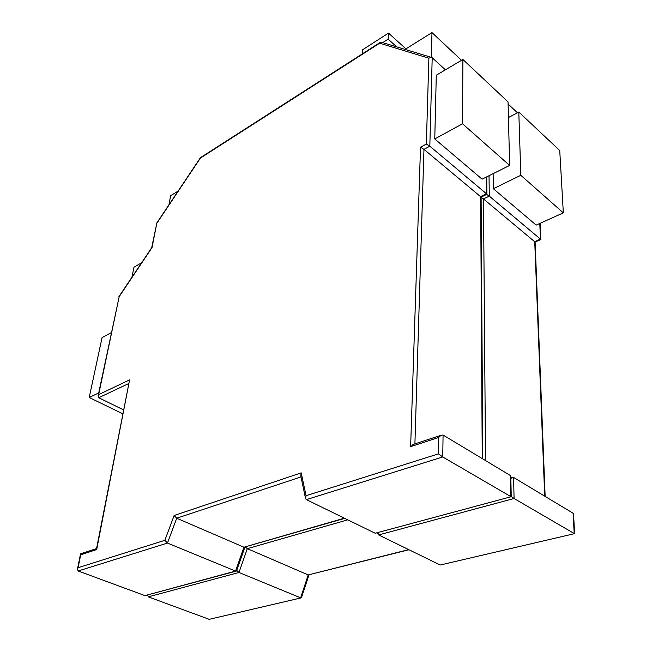 <?xml version="1.0" encoding="UTF-8"?>
<svg xmlns="http://www.w3.org/2000/svg" width="652" height="652" viewBox="0 0 652 652"><rect width="100%" height="100%" fill="white"/><g stroke="black" fill="none" stroke-linecap="round" stroke-linejoin="round"><path stroke-width="0.98" d="M306.049 495.691L305.601 498.698L306.358 499.619L442.749 456.962L438.47 453.849L438.763 437.419L410.63 446.644L420.524 147.246L426.351 144.059L428.869 58.207L379.66 43.195L200.417 158.077L156.782 223.343L152.046 247.54L119.194 296.627L98.648 394.615L129.585 379.888L96.7 549.554L80.693 554.803L78.093 567.721L164.85 540.312L174.133 515.504L301.208 472.855L306.049 495.691L438.47 453.849M443.083 435.047L510.28 475.455L510.72 496.547L442.749 456.962L443.083 435.047L441.013 435.291L438.763 437.419M414.093 444.142L410.63 446.644M414.908 443.873L423.971 149.365L420.524 147.246M486.286 177.075L486.449 193.758L429.823 146.187L423.971 149.365L481.111 197.108L482.782 458.918M428.869 58.207L431.151 57.303L432.203 57.743L429.823 146.187L426.351 144.059M381.616 42.307L380.222 42.396L379.66 43.195M200.563 157.605L200.417 158.077M362.349 53.855L362.667 49.731L388.502 33.089L388.152 39.144L382.691 42.633M388.152 39.144L396.783 46.895M388.502 33.089L405.943 48.851M178.151 191.052L170.645 195.73L168.909 204.875M461.51 60.302L431.983 32.6L431.298 57.319M405.063 49.405L431.983 32.6M432.203 57.743L445.397 69.837M517.427 112.755L508.104 104.01M151.704 247.695L156.782 223.343M98.085 395.886L119.194 296.627M123.432 409.839L98.696 397.744L98.061 395.992L98.648 394.615M96.569 548.552L129.585 379.888M96.488 548.715L96.7 549.554M81.06 553.654L80.514 553.98L80.693 554.803M78.175 570.989L167.458 543.067L235.568 571.079L144.948 595.618L78.175 570.989L77.433 569.253L78.093 567.721M344.362 518.185L243.954 547.215L176.725 518.218L167.458 543.067L164.85 540.312M344.737 518.364L243.954 547.215L235.568 571.079L236.48 571.062L244.907 547.199M144.948 595.618L235.991 571.193M236.757 570.418L238.974 572.48L148.297 596.857L147.694 595.089M347.744 519.84L247.32 548.666L308.217 574.925L300.637 597.835L238.974 572.48L247.32 548.666L245.413 547.052M300.996 476.914L176.725 518.218L174.133 515.504M305.478 498.136L300.768 475.821L301.208 472.855M306.358 499.619L375.21 533.254L511.078 496.742M375.21 533.254L511.225 496.702M511.241 496.531L514.078 498.503L378.625 534.925L377.899 532.782M513.597 477.46L573.108 513.238L574.2 533.515L514.078 498.503L513.597 477.46L510.85 478.364M510.28 475.455L510.818 476.661M485.536 460.581L483.482 198.941L481.111 197.377M539.791 223.457L540.459 239.121L489.277 196.13L483.482 198.941L535.113 242.071L540.834 239.545L540.459 239.121L534.73 241.631L544.713 496.164M489.041 175.706L489.277 196.13L486.653 194.418M482.244 458.601L480.646 196.586L486.449 193.758L486.905 194.28L481.111 197.124M493.132 173.66L493.344 188.721L536.156 225.095L563.336 212.862L559.734 150.506L518.796 112.03L520.818 175.298L563.336 212.862M493.344 188.721L520.818 175.298M508.446 117.539L518.796 112.03M573.108 513.238L573.556 514.2M378.625 534.925L440.222 565.015L574.591 533.629M440.222 565.015L574.469 533.662M408.682 549.612L308.217 574.925L408.967 549.75M148.297 596.857L209.202 619.335L301.387 597.827L309.007 574.925M209.202 619.335L300.963 597.933M131.932 277.23L133.986 267.19L141.614 262.772M122.674 413.743L89.21 397.484L102.071 337.565L111.353 332.65M98.696 392.952L89.21 397.484M462.896 59.487L436.286 75.224L434.762 138.949L482.097 179.17L509.636 165.421L508.055 101.932L462.896 59.487L462.529 123.798L509.636 165.421M434.762 138.949L462.529 123.798M98.696 397.744L128.517 383.637M441.013 435.291L412.838 444.558M431.151 57.303L380.996 42.119M380.222 42.396L200.466 157.662M151.737 247.654L118.909 296.701M96.512 548.577L80.603 553.809M80.506 554.029L77.458 569.139M511.91 477.623L510.842 477.924M510.809 476.588L511.241 496.751M486.734 176.855L486.905 194.272M540.133 223.302L540.834 239.537M573.556 514.143L574.608 533.678M377.647 532.855L377.883 533.76M535.105 242.063L545.145 496.425M200.433 157.711L156.48 223.465"/></g></svg>
